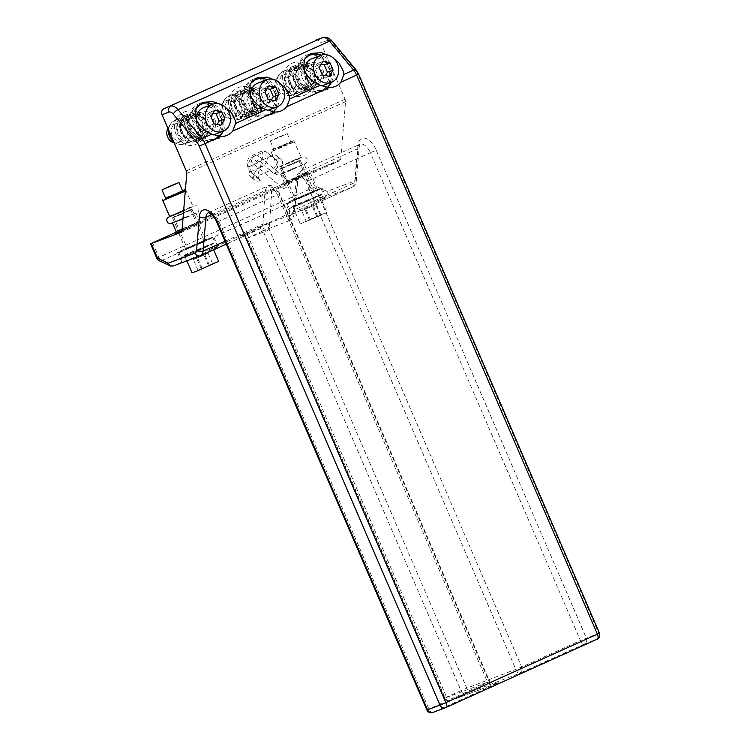 <?xml version="1.0" encoding="UTF-8"?>
<svg xmlns="http://www.w3.org/2000/svg" width="750" height="750" viewBox="0 0 750 750"><rect width="100%" height="100%" fill="white"/><g stroke="black" fill="none" stroke-linecap="round" stroke-linejoin="round"><path stroke-width="0.56" stroke-dasharray="3.75 2.81" d="M165.553 198.188L182.587 190.856M162.816 200.625L185.287 191.119M165.459 197.972L182.494 190.631M169.688 216.591L189.769 207.666L193.116 206.503L183.619 210.994M183.769 218.503L172.444 222.975L175.959 221.175L195.862 212.888L183.769 218.503M176.109 231.478L199.519 221.4L182.081 229.266M175.378 233.306L201.347 222.122L181.95 230.878M279.037 136.894L287.269 133.641L278.475 137.719L270.234 140.972L279.037 136.894M282.047 146.016L273.816 149.269L282.609 145.191L290.85 141.938L282.047 146.016M281.953 146.156L270.9 150.525L274.369 148.753L293.756 140.681L281.953 146.156M283.172 146.1L294.497 141.619L290.981 143.428L271.078 151.716L283.172 146.1M290.053 162.066L301.378 157.584L297.863 159.394L277.95 167.672L290.053 162.066M292.031 169.584L280.706 174.066L284.213 172.256L304.125 163.978L292.031 169.584M296.466 176.962L307.781 172.481L304.275 174.291L284.372 182.578L296.466 176.962M297.056 178.172L309.609 173.203L305.859 175.153L283.641 184.388L297.056 178.172M181.941 230.991L340.725 159.244A3.478 1.809 65.7 0 1 339.984 160.603A3.478 1.809 65.7 0 1 339.928 160.631L304.144 174.328L175.772 232.341M340.725 159.244L345.553 101.672A3.478 1.809 65.7 0 0 345.075 99.225L320.841 42.938A4.641 3.956 -110.6 0 0 315.806 40.153M274.706 173.906A9.272 5.409 -50.2 0 0 281.588 166.791A9.272 5.409 -50.2 0 0 281.241 159.553A9.272 5.409 -50.2 0 0 275.916 159.459L271.575 155.85A9.272 5.409 -50.2 0 1 276.9 155.944A9.272 5.409 -50.2 0 1 277.247 163.172A9.272 5.409 -50.2 0 1 270.356 170.287L264.159 165.647L250.538 171.806A12.75 7.434 -50.2 0 1 249.797 171.309A12.75 7.434 -50.2 0 1 248.166 168.459A12.75 7.434 -50.2 0 1 251.747 157.369L265.369 151.209A12.75 7.434 -50.2 0 1 266.109 151.706A12.75 7.434 -50.2 0 1 264.159 165.647L260.559 161.559L248.7 166.912L250.538 171.806L256.331 176.625L269.953 170.475L274.706 173.906L270.356 170.287M271.575 155.85L257.137 162.366L261.478 165.984L251.747 157.369L249.562 156.638L261.412 151.284L265.369 151.209L275.503 159.647A12.75 7.434 -50.2 0 1 276.244 160.144A12.75 7.434 -50.2 0 1 274.294 174.084M261.478 165.984A9.272 5.409 -50.2 0 0 254.597 173.1A9.272 5.409 -50.2 0 0 254.944 180.328A9.272 5.409 -50.2 0 0 260.269 180.422L255.928 176.812A9.272 5.409 -50.2 0 1 250.594 176.719A9.272 5.409 -50.2 0 1 250.247 169.481A9.272 5.409 -50.2 0 1 257.137 162.366M255.928 176.812L260.672 180.244A12.75 7.434 -50.2 0 1 259.931 179.747A12.75 7.434 -50.2 0 1 261.881 165.797M207.122 134.625A14.137 12.075 -110.6 0 1 189.966 136.2A14.137 12.075 -110.6 0 1 186.759 116.606A14.137 12.075 -110.6 0 1 203.916 115.022A14.137 12.075 -110.6 0 1 207.122 134.625M261.253 110.166A14.137 12.075 -110.6 0 1 244.088 111.75A14.137 12.075 -110.6 0 1 240.891 92.147A14.137 12.075 -110.6 0 1 258.047 90.572A14.137 12.075 -110.6 0 1 261.253 110.166M315.384 85.706A14.137 12.075 -110.6 0 1 298.219 87.291A14.137 12.075 -110.6 0 1 295.012 67.688A14.137 12.075 -110.6 0 1 312.178 66.112A14.137 12.075 -110.6 0 1 315.384 85.706M358.2 144.787A4.641 2.897 -175.2 0 1 359.213 146.803A4.641 2.897 -175.2 0 1 357.488 148.828A11.587 6.028 65.7 0 1 359.953 144.291A11.587 6.028 65.7 0 1 370.378 152.728L376.247 150.253A16.228 8.438 65.7 0 0 365.438 138.319A16.228 8.438 65.7 0 0 358.2 144.787L355.359 178.622A6.956 3.619 65.7 0 1 353.766 181.397L327.019 191.428C327.572 194.203 326.784 196.237 324.647 197.541L316.012 201.441C302.719 199.556 286.134 207.047 289.988 213.206L289.988 213.206A19.706 0.572 -23.3 0 0 299.241 209.766A19.706 0.572 -23.3 0 0 326.184 197.616A19.706 0.572 -23.3 0 0 316.941 201.056A19.706 0.572 -23.3 0 0 316.012 201.441M159.131 260.7A4.641 3.384 115.1 0 0 161.588 260.625L173.081 266.025L181.725 262.116C177.872 255.966 194.456 248.466 207.75 250.359L289.988 213.206L285.863 203.634A19.706 0.572 -23.3 0 0 295.116 200.184A19.706 0.572 -23.3 0 0 322.059 188.044A19.706 0.572 -23.3 0 0 312.816 191.484A19.706 0.572 -23.3 0 0 285.863 203.634M187.078 117.75A12.75 10.884 69.4 0 0 187.688 132.825A12.75 10.884 69.4 0 0 200.738 137.812A12.75 10.884 69.4 0 0 205.444 133.997A12.75 10.884 69.4 0 0 204.834 118.922A12.75 10.884 69.4 0 0 191.784 113.934A12.75 10.884 69.4 0 0 187.078 117.75M241.209 93.291A12.75 10.884 69.4 0 0 241.819 108.366A12.75 10.884 69.4 0 0 254.869 113.353A12.75 10.884 69.4 0 0 259.575 109.538A12.75 10.884 69.4 0 0 258.966 94.463A12.75 10.884 69.4 0 0 245.916 89.475A12.75 10.884 69.4 0 0 241.209 93.291M295.341 68.831A12.75 10.884 69.4 0 0 295.95 83.906A12.75 10.884 69.4 0 0 309 88.894A12.75 10.884 69.4 0 0 313.706 85.078A12.75 10.884 69.4 0 0 313.087 70.003A12.75 10.884 69.4 0 0 300.047 65.016A12.75 10.884 69.4 0 0 295.341 68.831M355.359 178.622A4.641 2.897 -175.2 0 1 356.372 180.638A4.641 2.897 -175.2 0 1 354.647 182.662L294.722 209.738A4.641 2.831 6.1 0 0 293.006 211.65A4.641 2.831 6.1 0 0 294.094 213.75L297.769 179.541L296.681 177.441L298.397 175.528L357.488 148.828L354.647 182.662A11.587 6.028 65.7 0 1 352.181 187.2L291.759 214.5L294.722 209.738L298.397 175.528L300.994 170.934L306.534 172.303L311.616 179.288L370.378 152.728L580.453 640.528L599.419 633.169M177.6 252.544A19.706 0.572 -23.3 0 0 186.853 249.103A19.706 0.572 -23.3 0 0 213.797 236.953A19.706 0.572 -23.3 0 0 204.553 240.403A19.706 0.572 -23.3 0 0 177.6 252.544L181.725 262.125A19.706 0.572 -23.3 0 0 181.725 262.125A19.706 0.572 -23.3 0 0 190.978 258.684A19.706 0.572 -23.3 0 0 217.922 246.534A19.706 0.572 -23.3 0 0 208.678 249.975A19.706 0.572 -23.3 0 0 207.75 250.359M211.734 214.688L265.012 190.612L267.347 186.131L272.616 187.631L277.584 194.662L279.572 193.678L279 193.856L489.075 681.647C492.112 684.188 495.328 684.544 498.722 682.716C494.681 684.919 490.997 684.834 487.659 682.453L277.584 194.662L216.816 222.206M225.019 241.237L263.006 224.072L260.831 228.478L226.247 244.106M182.559 119.447A12.75 10.884 69.4 0 0 183.169 134.522A12.75 10.884 69.4 0 0 196.219 139.509A12.75 10.884 69.4 0 0 200.916 135.694A12.75 10.884 69.4 0 0 200.306 120.619A12.75 10.884 69.4 0 0 187.256 115.631A12.75 10.884 69.4 0 0 182.559 119.447M236.681 94.987A12.75 10.884 69.4 0 0 237.3 110.062A12.75 10.884 69.4 0 0 250.35 115.05A12.75 10.884 69.4 0 0 255.047 111.234A12.75 10.884 69.4 0 0 254.437 96.159A12.75 10.884 69.4 0 0 241.388 91.172A12.75 10.884 69.4 0 0 236.681 94.987M290.812 70.528A12.75 10.884 69.4 0 0 291.431 85.603A12.75 10.884 69.4 0 0 304.481 90.591A12.75 10.884 69.4 0 0 309.178 86.775A12.75 10.884 69.4 0 0 308.569 71.7A12.75 10.884 69.4 0 0 295.519 66.712A12.75 10.884 69.4 0 0 290.812 70.528M314.344 54.047A19.706 16.819 -110.6 0 1 331.444 75.9A19.706 16.819 -110.6 0 1 321.169 91.753A19.706 16.819 -110.6 0 1 297.056 70.716A19.706 16.819 -110.6 0 1 307.322 54.853A19.706 16.819 -110.6 0 1 309.272 54.281M260.222 78.506A19.706 16.819 -110.6 0 1 277.312 100.35A19.706 16.819 -110.6 0 1 267.037 116.212A19.706 16.819 -110.6 0 1 242.925 95.166A19.706 16.819 -110.6 0 1 253.191 79.312A19.706 16.819 -110.6 0 1 255.141 78.731M206.091 102.966A19.706 16.819 -110.6 0 1 223.181 124.809A19.706 16.819 -110.6 0 1 212.906 140.672A19.706 16.819 -110.6 0 1 188.794 119.625A19.706 16.819 -110.6 0 1 199.059 103.772A19.706 16.819 -110.6 0 1 201.009 103.191M426.891 709.997L489.656 681.469L445.144 697.931A4.641 4.041 69.7 0 0 450.441 700.622A4.641 4.041 69.7 0 0 450.666 700.528L465.094 694.012A4.641 3.872 69.2 0 0 466.781 688.153L460.997 690.6A4.641 2.409 -114.3 0 0 465.094 694.012L518.812 673.631C518.484 674.081 517.519 672.712 515.897 669.525L305.822 181.734L311.616 179.288L521.691 667.078L580.453 640.528A4.641 2.409 65.7 0 0 584.55 643.931L596.991 639.263A4.641 3.956 69.4 0 0 598.762 633.375L358.003 74.334A6.956 3.619 65.7 0 0 356.175 71.306A4.641 1.866 140.2 0 0 356.128 69.975M376.247 150.253L586.322 638.044A4.641 3.956 69.4 0 1 584.55 643.931L518.812 673.631C521.128 672.966 522.084 670.781 521.691 667.078L466.781 688.153L268.791 228.422A4.641 3.872 -110.8 0 1 270.487 222.562L291.759 214.5L351.994 187.284A4.641 3.956 69.4 0 0 353.766 181.397M269.587 224.822A4.641 2.953 3.4 0 0 263.006 224.072L265.012 190.612C267.431 189.703 269.625 189.956 271.594 191.363L269.587 224.822C269.344 228.216 268.2 230.325 266.175 231.141L247.153 238.2L445.144 697.931L444.572 698.109A4.641 4.641 0 0 0 450.441 700.622L498.722 682.716L432.984 712.416L445.575 707.681M294.094 213.75C293.672 217.219 292.331 219.422 290.062 220.35C289.153 217.678 289.725 215.719 291.759 214.5M266.175 231.141A4.641 4.041 69.7 0 0 260.878 228.459L260.878 228.459A4.641 4.041 69.7 0 0 260.663 228.544L241.631 235.603L270.487 222.562M196.266 243.928A18.544 0.544 -23.3 0 0 178.669 252.084A18.544 0.544 -23.3 0 0 195.141 245.578A18.544 0.544 -23.3 0 0 212.737 237.413A18.544 0.544 -23.3 0 0 196.266 243.928M304.528 195.009A18.544 0.544 -23.3 0 0 286.931 203.175A18.544 0.544 -23.3 0 0 303.403 196.659A18.544 0.544 -23.3 0 0 321 188.503A18.544 0.544 -23.3 0 0 304.528 195.009M261.412 151.284A10.078 5.869 -50.2 0 1 260.559 161.559M248.7 166.912A10.078 5.869 -50.2 0 1 247.322 164.588A10.078 5.869 -50.2 0 1 249.562 156.638M255.366 155.484A4.641 2.7 -50.2 0 1 258.028 155.531A4.641 2.7 -50.2 0 1 258.197 159.15A4.641 2.7 -50.2 0 1 254.756 162.713A4.641 2.7 -50.2 0 1 252.094 162.666A4.641 2.7 -50.2 0 1 251.925 159.047A4.641 2.7 -50.2 0 1 255.366 155.484M307.734 55.941A18.544 15.834 -110.6 0 1 326.709 63.188A18.544 15.834 -110.6 0 1 327.6 85.116A18.544 15.834 -110.6 0 1 320.766 90.666A18.544 15.834 -110.6 0 1 301.781 83.419A18.544 15.834 -110.6 0 1 300.891 61.491A18.544 15.834 -110.6 0 1 306.262 56.587M253.603 80.4A18.544 15.834 -110.6 0 1 272.578 87.647A18.544 15.834 -110.6 0 1 273.469 109.575A18.544 15.834 -110.6 0 1 266.634 115.125A18.544 15.834 -110.6 0 1 247.65 107.878A18.544 15.834 -110.6 0 1 246.759 85.95A18.544 15.834 -110.6 0 1 252.131 81.047M199.472 104.859A18.544 15.834 -110.6 0 1 218.456 112.106A18.544 15.834 -110.6 0 1 219.347 134.034A18.544 15.834 -110.6 0 1 212.503 139.584A18.544 15.834 -110.6 0 1 193.519 132.328A18.544 15.834 -110.6 0 1 192.628 110.4A18.544 15.834 -110.6 0 1 198.009 105.506M198.553 249.244A18.544 0.544 156.7 0 1 215.025 242.738A18.544 0.544 156.7 0 1 197.428 250.903A18.544 0.544 156.7 0 1 180.956 257.409A18.544 0.544 156.7 0 1 198.553 249.244M306.816 200.325A18.544 0.544 156.7 0 1 323.287 193.819A18.544 0.544 156.7 0 1 305.691 201.984A18.544 0.544 156.7 0 1 289.219 208.491A18.544 0.544 156.7 0 1 306.816 200.325M331.416 82.331A18.544 15.834 69.4 0 0 321.244 55.209M304.2 59.737A18.544 15.834 69.4 0 0 303.722 60.431A18.544 15.834 69.4 0 0 304.613 82.359A18.544 15.834 69.4 0 0 323.588 89.606A18.544 15.834 69.4 0 0 327.384 87.431M277.284 106.791A18.544 15.834 69.4 0 0 267.113 79.669M250.069 84.197A18.544 15.834 69.4 0 0 249.591 84.881A18.544 15.834 69.4 0 0 250.481 106.809A18.544 15.834 69.4 0 0 269.456 114.066A18.544 15.834 69.4 0 0 273.253 111.891M223.162 131.25A18.544 15.834 69.4 0 0 212.981 104.119M195.938 108.647A18.544 15.834 69.4 0 0 195.459 109.341A18.544 15.834 69.4 0 0 196.35 131.269A18.544 15.834 69.4 0 0 215.334 138.525A18.544 15.834 69.4 0 0 219.122 136.35M197.559 250.725L184.688 255.806L188.681 253.753L211.303 244.341L197.559 250.725M305.812 201.806L292.95 206.888L296.944 204.834L319.566 195.422L305.812 201.806M288.778 181.237A4.641 2.7 129.8 0 0 288.431 180.834A4.641 2.7 129.8 0 0 283.688 182.334A4.641 2.7 129.8 0 0 282.15 187.566A4.641 2.7 129.8 0 0 282.497 187.969A4.641 2.7 129.8 0 0 287.241 186.469A4.641 2.7 129.8 0 0 288.778 181.237M197.531 136.959A12.75 10.884 69.4 0 0 196.912 121.884A12.75 10.884 69.4 0 0 183.863 116.906A12.75 10.884 69.4 0 0 179.166 120.712A12.75 10.884 69.4 0 0 179.775 135.797A12.75 10.884 69.4 0 0 192.825 140.775A12.75 10.884 69.4 0 0 197.531 136.959M251.653 112.509A12.75 10.884 69.4 0 0 251.044 97.425A12.75 10.884 69.4 0 0 237.994 92.447A12.75 10.884 69.4 0 0 233.297 96.263A12.75 10.884 69.4 0 0 233.906 111.338A12.75 10.884 69.4 0 0 246.956 116.316A12.75 10.884 69.4 0 0 251.653 112.509M305.784 88.05A12.75 10.884 69.4 0 0 305.175 72.975A12.75 10.884 69.4 0 0 292.125 67.987A12.75 10.884 69.4 0 0 287.428 71.803A12.75 10.884 69.4 0 0 288.038 86.878A12.75 10.884 69.4 0 0 301.088 91.866A12.75 10.884 69.4 0 0 305.784 88.05M304.425 70.425A14.494 12.366 69.4 0 0 321.788 85.941M322.162 85.809A14.494 12.366 69.4 0 0 327.506 81.478A14.494 12.366 69.4 0 0 326.812 64.341A14.494 12.366 69.4 0 0 311.981 58.678M250.303 94.884A14.494 12.366 69.4 0 0 267.666 110.4M268.031 110.269A14.494 12.366 69.4 0 0 273.375 105.928A14.494 12.366 69.4 0 0 272.681 88.8A14.494 12.366 69.4 0 0 257.85 83.138M196.172 119.334A14.494 12.366 69.4 0 0 213.534 134.859M213.9 134.728A14.494 12.366 69.4 0 0 219.244 130.388A14.494 12.366 69.4 0 0 218.55 113.259A14.494 12.366 69.4 0 0 203.719 107.597M192.019 272.831L218.634 261.366M314.025 217.537L326.897 212.456L322.903 214.5L300.281 223.912L314.025 217.537M173.672 141.656A12.75 10.884 69.4 0 0 179.419 144.431A12.75 10.884 69.4 0 0 184.341 143.963A12.75 10.884 69.4 0 0 189.047 140.147A12.75 10.884 69.4 0 0 188.428 125.072A12.75 10.884 69.4 0 0 175.388 120.084A12.75 10.884 69.4 0 0 171.366 122.972A12.75 10.884 69.4 0 0 170.681 123.9A12.75 10.884 69.4 0 0 168.741 130.209M224.812 99.441A12.75 10.884 69.4 0 0 224.044 111.984A12.75 10.884 69.4 0 0 233.55 119.972A12.75 10.884 69.4 0 0 238.472 119.503A12.75 10.884 69.4 0 0 243.178 115.688A12.75 10.884 69.4 0 0 242.559 100.612A12.75 10.884 69.4 0 0 229.509 95.625A12.75 10.884 69.4 0 0 225.497 98.513A12.75 10.884 69.4 0 0 224.812 99.441M278.944 74.981A12.75 10.884 69.4 0 0 278.175 87.534A12.75 10.884 69.4 0 0 287.672 95.512A12.75 10.884 69.4 0 0 292.603 95.044A12.75 10.884 69.4 0 0 297.309 91.228A12.75 10.884 69.4 0 0 296.691 76.153A12.75 10.884 69.4 0 0 283.641 71.166A12.75 10.884 69.4 0 0 279.628 74.062A12.75 10.884 69.4 0 0 278.944 74.981M212.691 263.944L197.963 270.253L212.691 263.944L208.106 253.303L193.378 259.613L208.106 253.303M320.953 215.025L306.225 221.334L320.953 215.025L316.369 204.384L301.641 210.694L316.369 204.384M173.878 142.144A12.441 10.622 69.4 0 0 178.856 144.338A12.441 10.622 69.4 0 0 188.259 140.156A12.441 10.622 69.4 0 0 185.878 123.338A12.441 10.622 69.4 0 0 171.009 123.403A12.441 10.622 69.4 0 0 170.344 124.312A12.441 10.622 69.4 0 0 168.497 129.656M224.466 99.853A12.441 10.622 69.4 0 0 223.725 112.097A12.441 10.622 69.4 0 0 232.988 119.878A12.441 10.622 69.4 0 0 242.391 115.706A12.441 10.622 69.4 0 0 240.009 98.878A12.441 10.622 69.4 0 0 225.141 98.953A12.441 10.622 69.4 0 0 224.466 99.853M278.597 75.394A12.441 10.622 69.4 0 0 277.847 87.638A12.441 10.622 69.4 0 0 287.119 95.419A12.441 10.622 69.4 0 0 296.512 91.247A12.441 10.622 69.4 0 0 294.141 74.419A12.441 10.622 69.4 0 0 279.272 74.494A12.441 10.622 69.4 0 0 278.597 75.394M208.65 265.903L204.066 255.253M201.281 269.053L196.697 258.412M197.963 270.253L193.378 259.613M202.003 268.303L197.419 257.662M209.372 265.144L204.787 254.503M316.913 216.984L312.328 206.344M309.544 220.134L304.959 209.494M306.225 221.334L301.641 210.694M310.266 219.384L305.681 208.744M317.634 216.234L313.05 205.594M185.972 138.141A9.272 7.912 69.4 0 0 185.531 127.181A9.272 7.912 69.4 0 0 176.044 123.553A9.272 7.912 69.4 0 0 172.622 126.328A9.272 7.912 69.4 0 0 173.062 137.287A9.272 7.912 69.4 0 0 182.559 140.916A9.272 7.912 69.4 0 0 185.972 138.141M240.103 113.681A9.272 7.912 69.4 0 0 239.662 102.722A9.272 7.912 69.4 0 0 230.166 99.094A9.272 7.912 69.4 0 0 226.753 101.869A9.272 7.912 69.4 0 0 227.194 112.838A9.272 7.912 69.4 0 0 236.691 116.456A9.272 7.912 69.4 0 0 240.103 113.681M294.234 89.222A9.272 7.912 69.4 0 0 293.794 78.263A9.272 7.912 69.4 0 0 284.297 74.634A9.272 7.912 69.4 0 0 280.884 77.409A9.272 7.912 69.4 0 0 281.325 88.378A9.272 7.912 69.4 0 0 290.812 91.997A9.272 7.912 69.4 0 0 294.234 89.222M322.95 61.472L317.297 63.6L313.463 69.731L316.641 77.1L323.644 78.347L325.397 75.525M319.125 67.603L313.463 69.731M322.294 74.981L316.641 77.1M329.297 76.219L323.644 78.347M321.188 64.284L317.297 63.6M268.819 85.931L263.166 88.059L259.341 94.191L262.509 101.559L269.513 102.797L271.266 99.984M264.994 92.062L259.341 94.191M268.163 99.441L262.509 101.559M275.166 100.678L269.513 102.797M267.066 88.744L263.166 88.059M214.688 110.391L209.034 112.509L205.209 118.65L208.378 126.019L215.381 127.256L217.134 124.444M210.862 116.522L205.209 118.65M214.031 123.9L208.378 126.019M221.034 125.137L215.381 127.256M212.934 113.203L209.034 112.509M174.178 142.838A9.272 7.912 69.4 0 0 178.144 142.575A9.272 7.912 69.4 0 0 181.566 139.8A9.272 7.912 69.4 0 0 181.116 128.831A9.272 7.912 69.4 0 0 171.628 125.203A9.272 7.912 69.4 0 0 168.206 127.978A9.272 7.912 69.4 0 0 167.963 128.391M222.338 103.528A9.272 7.912 69.4 0 0 222.787 114.488A9.272 7.912 69.4 0 0 232.275 118.116A9.272 7.912 69.4 0 0 235.697 115.341A9.272 7.912 69.4 0 0 235.247 104.372A9.272 7.912 69.4 0 0 225.759 100.753A9.272 7.912 69.4 0 0 222.338 103.528M276.469 79.069A9.272 7.912 69.4 0 0 276.919 90.028A9.272 7.912 69.4 0 0 286.406 93.656A9.272 7.912 69.4 0 0 289.828 90.881A9.272 7.912 69.4 0 0 289.378 79.912A9.272 7.912 69.4 0 0 279.891 76.294A9.272 7.912 69.4 0 0 276.469 79.069M304.641 71.859A11.016 9.403 -110.6 0 1 310.378 62.991A11.016 9.403 -110.6 0 1 323.859 74.756A11.016 9.403 -110.6 0 1 318.113 83.616A11.016 9.403 -110.6 0 1 304.641 71.859M313.772 72.825A11.016 9.403 -110.6 0 1 314.812 78.15A11.016 9.403 -110.6 0 1 309.066 87.009A11.016 9.403 -110.6 0 1 296.634 80.569A11.016 9.403 -110.6 0 1 295.594 75.253A11.016 9.403 -110.6 0 1 301.331 66.384A11.016 9.403 -110.6 0 1 313.772 72.825M307.566 67.397A9.272 7.912 69.4 0 0 308.016 78.356A9.272 7.912 69.4 0 0 317.503 81.984A9.272 7.912 69.4 0 0 320.925 79.209A9.272 7.912 69.4 0 0 320.484 68.25A9.272 7.912 69.4 0 0 310.988 64.622A9.272 7.912 69.4 0 0 307.566 67.397M312.881 83.494A10.669 9.103 69.4 0 0 312.366 70.884A10.669 9.103 69.4 0 0 301.453 66.712A10.669 9.103 69.4 0 0 297.525 69.9A10.669 9.103 69.4 0 0 298.031 82.509A10.669 9.103 69.4 0 0 308.944 86.681A10.669 9.103 69.4 0 0 312.881 83.494M290.878 73.659A9.272 7.912 69.4 0 0 291.319 84.628A9.272 7.912 69.4 0 0 300.816 88.247A9.272 7.912 69.4 0 0 304.228 85.472A9.272 7.912 69.4 0 0 303.788 74.513A9.272 7.912 69.4 0 0 294.3 70.884A9.272 7.912 69.4 0 0 290.878 73.659M305.419 86.297A10.669 9.103 69.4 0 0 304.903 73.688A10.669 9.103 69.4 0 0 293.991 69.516A10.669 9.103 69.4 0 0 290.053 72.703A10.669 9.103 69.4 0 0 290.569 85.312A10.669 9.103 69.4 0 0 301.481 89.484A10.669 9.103 69.4 0 0 305.419 86.297M250.509 96.309A11.016 9.403 -110.6 0 1 256.247 87.45A11.016 9.403 -110.6 0 1 269.728 99.206A11.016 9.403 -110.6 0 1 263.991 108.075A11.016 9.403 -110.6 0 1 250.509 96.309M259.641 97.284A11.016 9.403 -110.6 0 1 260.681 102.609A11.016 9.403 -110.6 0 1 254.934 111.469A11.016 9.403 -110.6 0 1 242.503 105.028A11.016 9.403 -110.6 0 1 241.463 99.713A11.016 9.403 -110.6 0 1 247.2 90.844A11.016 9.403 -110.6 0 1 259.641 97.284M253.444 91.856A9.272 7.912 69.4 0 0 253.884 102.816A9.272 7.912 69.4 0 0 263.372 106.444A9.272 7.912 69.4 0 0 266.794 103.669A9.272 7.912 69.4 0 0 266.353 92.709A9.272 7.912 69.4 0 0 256.856 89.081A9.272 7.912 69.4 0 0 253.444 91.856M258.75 107.953A10.669 9.103 69.4 0 0 258.234 95.344A10.669 9.103 69.4 0 0 247.322 91.172A10.669 9.103 69.4 0 0 243.394 94.359A10.669 9.103 69.4 0 0 243.9 106.969A10.669 9.103 69.4 0 0 254.812 111.141A10.669 9.103 69.4 0 0 258.75 107.953M236.747 98.119A9.272 7.912 69.4 0 0 237.188 109.078A9.272 7.912 69.4 0 0 246.684 112.706A9.272 7.912 69.4 0 0 250.106 109.931A9.272 7.912 69.4 0 0 249.656 98.972A9.272 7.912 69.4 0 0 240.169 95.344A9.272 7.912 69.4 0 0 236.747 98.119M251.288 110.756A10.669 9.103 69.4 0 0 250.772 98.147A10.669 9.103 69.4 0 0 239.859 93.975A10.669 9.103 69.4 0 0 235.922 97.162A10.669 9.103 69.4 0 0 236.438 109.772A10.669 9.103 69.4 0 0 247.35 113.944A10.669 9.103 69.4 0 0 251.288 110.756M215.597 123.666A11.016 9.403 -110.6 0 1 209.859 132.534A11.016 9.403 -110.6 0 1 196.378 120.769A11.016 9.403 -110.6 0 1 202.116 111.909A11.016 9.403 -110.6 0 1 215.597 123.666M188.372 129.488A11.016 9.403 -110.6 0 1 187.331 124.162A11.016 9.403 -110.6 0 1 193.069 115.303A11.016 9.403 -110.6 0 1 205.509 121.744A11.016 9.403 -110.6 0 1 206.55 127.059A11.016 9.403 -110.6 0 1 200.812 135.928A11.016 9.403 -110.6 0 1 188.372 129.488M199.312 116.316A9.272 7.912 69.4 0 0 199.753 127.275A9.272 7.912 69.4 0 0 209.241 130.903A9.272 7.912 69.4 0 0 212.662 128.128A9.272 7.912 69.4 0 0 212.222 117.169A9.272 7.912 69.4 0 0 202.725 113.541A9.272 7.912 69.4 0 0 199.312 116.316M204.619 132.413A10.669 9.103 69.4 0 0 204.103 119.803A10.669 9.103 69.4 0 0 193.191 115.631A10.669 9.103 69.4 0 0 189.262 118.819A10.669 9.103 69.4 0 0 189.769 131.428A10.669 9.103 69.4 0 0 200.691 135.6A10.669 9.103 69.4 0 0 204.619 132.413M182.616 122.578A9.272 7.912 69.4 0 0 183.066 133.537A9.272 7.912 69.4 0 0 192.553 137.166A9.272 7.912 69.4 0 0 195.975 134.391A9.272 7.912 69.4 0 0 195.525 123.431A9.272 7.912 69.4 0 0 186.037 119.803A9.272 7.912 69.4 0 0 182.616 122.578M197.156 135.206A10.669 9.103 69.4 0 0 196.641 122.597A10.669 9.103 69.4 0 0 185.728 118.434A10.669 9.103 69.4 0 0 181.8 121.622A10.669 9.103 69.4 0 0 182.306 134.231A10.669 9.103 69.4 0 0 193.219 138.403A10.669 9.103 69.4 0 0 197.156 135.206M308.906 193.406L293.85 200.194L309.131 193.912L314.081 191.475L308.906 193.406M301.575 176.372L286.519 183.159L301.8 176.888L306.741 174.45L301.575 176.372M303.684 196.247L295.444 199.5L312.478 192.169L303.684 196.247M296.953 178.331L306.422 174.591L303.488 176.1L286.837 183.028L296.953 178.331M290.156 164.831L281.953 168.038L298.95 160.753L290.156 164.831M290.906 164.288L300.3 160.538L297.431 162.056L280.781 168.975L290.906 164.288M200.644 242.316L185.588 249.113L200.869 242.831L205.819 240.394L200.644 242.316M193.312 225.291L178.256 232.078L193.537 225.806L198.488 223.369L193.312 225.291M195.422 245.166L187.181 248.419L204.216 241.088L195.422 245.166M181.894 213.75L173.691 216.956L190.688 209.672L181.894 213.75M188.044 228.197L178.575 231.947L181.509 230.438L198.159 223.509L188.044 228.197M181.997 214.153L172.566 217.838L192.112 209.456L181.997 214.153M182.953 218.887L184.575 217.312L183.731 218.559C193.547 214.472 198.459 212.006 198.469 211.153C199.322 209.569 199.134 208.078 197.916 206.681C197.034 204.722 191.672 206.128 181.828 210.928L169.622 216.441L181.819 210.928L183.619 211.031M289.247 163.256L290.081 162.009L289.247 163.256M292.838 168.394L291.994 169.641L292.838 168.394M181.256 232.322L339.928 160.631M152.578 242.812L158.841 257.353L310.406 188.869L304.144 174.328M156.844 258.337L158.841 257.353A4.641 2.409 65.7 0 0 161.588 260.625L313.153 192.141A4.641 3.384 115.1 0 0 316.275 186.384L310.012 171.853M327.019 191.428L316.275 186.384L310.406 188.869A4.641 2.409 65.7 0 0 313.153 192.141L324.647 197.541L351.994 187.284A11.587 6.028 65.7 0 0 352.181 187.2C355.134 185.166 356.531 182.981 356.372 180.638L359.213 146.803L359.981 144.272L300.994 170.934C297.947 173.081 296.512 175.247 296.681 177.441L293.006 211.65L291.956 214.416M322.547 37.622A4.641 3.956 -110.6 0 1 327.787 40.331L320.841 42.938M327.787 40.331A6.956 3.619 65.7 0 1 332.1 42.422L356.175 71.306M186.769 173.419L345.553 101.672M186.3 170.972L345.075 99.225M332.053 41.081A4.641 1.866 -39.8 0 1 332.1 42.422M358.65 74.128L358.003 74.334M432.984 712.416A4.641 2.409 -114.3 0 1 428.888 709.003L218.812 221.213A11.587 6.028 65.7 0 0 208.387 212.775L267.347 186.131C272.428 183.338 278.803 190.416 279.572 193.678L489.656 681.469C494.391 685.941 498.066 682.322 498.253 682.894M173.081 266.025L200.428 255.769L260.663 228.544M241.631 235.603A4.641 4.041 69.7 0 1 241.856 235.509A4.641 4.041 69.7 0 1 247.153 238.2L263.006 230.869L460.997 690.6L446.569 697.125A4.641 2.409 -114.3 0 0 450.666 700.528L498.722 682.716M297.769 179.541C299.503 175.078 302.194 175.809 305.822 181.734M260.831 228.478L241.275 235.716C242.419 236.269 242.972 233.691 246.581 238.369L444.572 698.109L446.569 697.125L248.578 237.384A4.641 2.409 -114.3 0 0 244.481 233.981M290.062 220.35L263.006 230.869A4.641 2.409 -114.3 0 0 258.909 227.466M271.594 191.363C273 187.059 275.466 187.884 279 193.856M201.75 136.425A13.912 11.869 69.4 0 0 198.6 117.15A13.912 11.869 69.4 0 0 181.725 118.706A13.912 11.869 69.4 0 0 184.875 137.981A13.912 11.869 69.4 0 0 201.75 136.425M255.881 111.975A13.912 11.869 69.4 0 0 252.731 92.691A13.912 11.869 69.4 0 0 235.847 94.247A13.912 11.869 69.4 0 0 239.006 113.522A13.912 11.869 69.4 0 0 255.881 111.975M310.012 87.516A13.912 11.869 69.4 0 0 306.863 68.231A13.912 11.869 69.4 0 0 289.978 69.787A13.912 11.869 69.4 0 0 293.137 89.062A13.912 11.869 69.4 0 0 310.012 87.516M178.331 119.981A13.912 11.869 69.4 0 0 181.481 139.256A13.912 11.869 69.4 0 0 198.366 137.7A13.912 11.869 69.4 0 0 195.206 118.425A13.912 11.869 69.4 0 0 178.331 119.981M232.463 95.522A13.912 11.869 69.4 0 0 235.612 114.797A13.912 11.869 69.4 0 0 252.487 113.241A13.912 11.869 69.4 0 0 249.337 93.966A13.912 11.869 69.4 0 0 232.463 95.522M286.584 71.062A13.912 11.869 69.4 0 0 289.744 90.338A13.912 11.869 69.4 0 0 306.619 88.781A13.912 11.869 69.4 0 0 303.469 69.506A13.912 11.869 69.4 0 0 286.584 71.062M185.494 189.6L193.116 206.503M195.862 212.888L199.528 221.4M199.519 221.4L201.347 222.122M270.234 140.972L273.816 149.269M287.269 133.641L290.85 141.938M293.756 140.681L301.378 157.584M270.9 150.525L271.078 151.706M271.078 151.716L277.95 167.672M291.984 169.641C301.809 165.553 306.722 163.088 306.731 162.234C307.584 160.65 307.397 159.159 306.178 157.772C305.297 155.803 299.934 157.219 290.091 162.009C280.266 166.097 275.353 168.562 275.353 169.416C274.5 171 274.678 172.491 275.906 173.878C276.778 175.847 282.141 174.431 291.984 169.641M304.125 163.978L307.791 172.491L309.609 173.203M280.706 174.066L284.372 182.578L283.641 184.388M181.2 232.35L339.984 160.603M281.241 159.553L276.9 155.944M254.944 180.328L250.594 176.719M276.244 160.144L266.109 151.706M259.931 179.747L249.797 171.309M196.219 139.509L200.738 137.812M187.256 115.631L191.784 113.934M250.35 115.05L254.869 113.353M241.388 91.172L245.916 89.475M304.481 90.591L309 88.894M295.519 66.712L300.047 65.016M334.744 86.662L321.169 91.753M311.109 53.438L307.322 54.853M280.613 111.122L267.037 116.212M256.978 77.888L253.191 79.312M226.481 135.581L212.906 140.672M202.847 102.347L199.059 103.772M326.184 197.616L322.059 188.044M217.922 246.534L213.797 236.953M247.322 164.588L248.166 168.459M212.737 237.413L215.025 242.738M178.669 252.084L180.956 257.409M321 188.503L323.287 193.819M286.931 203.175L289.219 208.491M288.431 180.834L258.028 155.531M282.497 187.969L252.094 162.666M202.959 138.975C186.225 157.884 167.081 130.838 177.122 117.431C193.856 98.522 213 125.569 202.959 138.975M257.091 114.525C240.356 133.425 221.213 106.378 231.253 92.972C247.987 74.062 267.131 101.109 257.091 114.525M311.222 90.066C294.488 108.975 275.344 81.919 285.384 68.513C302.119 49.603 321.262 76.65 311.222 90.066M320.766 90.666L323.588 89.606M266.634 115.125L269.456 114.066M212.503 139.584L215.334 138.525M211.303 244.341L213.647 249.797M184.688 255.806L186.862 260.859M319.566 195.422L326.897 212.456M292.95 206.888L300.281 223.912M184.341 143.963L192.825 140.775M175.388 120.084L183.863 116.906M238.472 119.503L246.956 116.316M229.509 95.625L237.994 92.447M292.603 95.044L301.088 91.866M283.641 71.166L292.125 67.987M178.856 144.338L179.419 144.431M232.988 119.878L233.55 119.972M287.119 95.419L287.672 95.512M178.144 142.575L182.559 140.916M171.628 125.203L176.044 123.553M232.275 118.116L236.691 116.456M225.759 100.753L230.166 99.094M286.406 93.656L290.812 91.997M279.891 76.294L284.297 74.634M310.378 62.991L301.331 66.384M318.113 83.616L309.066 87.009M300.816 88.247L317.503 81.984M294.3 70.884L310.988 64.622M293.991 69.516L301.453 66.712M301.481 89.484L308.944 86.681M256.247 87.45L247.2 90.844M263.991 108.075L254.934 111.469M246.684 112.706L263.372 106.444M240.169 95.344L256.856 89.081M239.859 93.975L247.322 91.172M247.35 113.944L254.812 111.141M209.859 132.534L200.812 135.928M202.116 111.909L193.069 115.303M192.553 137.166L209.241 130.903M186.037 119.803L202.725 113.541M185.728 118.434L193.191 115.631M193.219 138.403L200.691 135.6M293.85 200.194L286.519 183.159M314.081 191.475L306.741 174.45M281.916 168.084L295.444 199.5M298.95 160.753L312.478 192.169M300.375 160.547L306.422 174.591M280.781 168.975L286.837 183.028M281.953 168.038L280.828 168.919M298.884 160.744L300.3 160.538M185.588 249.113L178.256 232.078M205.819 240.394L198.488 223.369M173.653 217.003L187.181 248.419M190.688 209.672L204.216 241.088M172.528 217.894L178.575 231.947M192.112 209.456L198.159 223.509M173.691 216.956L172.566 217.838M190.631 209.662L192.047 209.456"/><path stroke-width="1.12" d="M170.775 185.803L179.016 182.55L161.981 189.891L170.775 185.803M179.016 182.55L182.587 190.856L173.784 194.934L165.553 198.188L161.981 189.891M185.287 191.119L162.816 200.625L169.688 216.591L183.619 210.994M185.409 189.694L173.691 195.075L165.459 197.972M182.494 190.631L185.409 189.591M182.081 229.266L176.109 231.478L175.378 233.306L181.95 230.878M163.828 108.797L322.341 37.706L163.828 108.797A4.641 3.956 -110.6 0 0 162.056 114.684L186.3 170.972A3.478 1.809 65.7 0 1 186.769 173.419L181.941 230.991A3.478 1.809 65.7 0 1 181.2 232.35A3.478 1.809 65.7 0 1 181.144 232.369L150.581 243.797L175.772 232.341M151.237 243.591L157.491 258.131L168.234 263.175L170.447 266.006L173.081 266.025M199.219 146.081L205.087 143.597L445.856 702.647L439.988 705.122L199.219 146.081A6.956 3.619 65.7 0 0 197.391 143.053A4.641 1.866 -39.8 0 1 202.041 138.562L211.762 134.166C203.091 130.294 197.653 124.612 195.459 117.131L196.078 108.356L202.847 102.347L212.916 101.588L223.022 105.338L230.869 112.059L235.172 120.319L235.631 123.384L232.669 131.137L274.95 112.031A19.706 16.819 69.4 0 0 280.613 111.122A19.706 16.819 69.4 0 0 286.8 106.678L329.081 87.572A19.706 16.819 69.4 0 0 334.744 86.662A19.706 16.819 69.4 0 0 340.931 82.219L358.65 74.128L599.419 633.169L597.422 634.163A4.641 2.409 65.7 0 1 597.066 639.234A4.641 2.409 65.7 0 1 596.991 639.263L445.575 707.681M235.631 123.384L265.894 109.706C257.222 105.834 251.784 100.153 249.591 92.672L250.209 83.897L256.978 77.888L267.047 77.128L277.144 80.878L285 87.6L289.303 95.859L289.762 98.925L286.8 106.678M289.762 98.925L320.025 85.256C311.353 81.375 305.916 75.694 303.722 68.213L304.341 59.438L311.109 53.438L321.169 52.669L331.275 56.419L339.131 63.141L343.434 71.4L343.884 74.466L340.931 82.219M211.762 134.166L220.819 136.491A19.706 16.819 69.4 0 0 226.481 135.581A19.706 16.819 69.4 0 0 232.669 131.137M320.025 85.256L329.081 87.572M309.272 54.281A19.706 16.819 -110.6 0 1 314.344 54.047M265.894 109.706L274.95 112.031M255.141 78.731A19.706 16.819 -110.6 0 1 260.222 78.506M201.009 103.191A19.706 16.819 -110.6 0 1 206.091 102.966M306.262 56.587A18.544 15.834 -110.6 0 1 307.734 55.941L310.556 54.881A18.544 15.834 69.4 0 0 304.2 59.737M252.131 81.047A18.544 15.834 -110.6 0 1 253.603 80.4L256.425 79.341A18.544 15.834 69.4 0 0 250.069 84.197M198.009 105.506A18.544 15.834 -110.6 0 1 199.472 104.859L202.294 103.791A18.544 15.834 69.4 0 0 195.938 108.647M327.384 87.431A18.544 15.834 69.4 0 0 330.431 84.056A18.544 15.834 69.4 0 0 331.416 82.331M321.244 55.209A18.544 15.834 69.4 0 0 310.556 54.881M273.253 111.891A18.544 15.834 69.4 0 0 276.3 108.516A18.544 15.834 69.4 0 0 277.284 106.791M267.113 79.669A18.544 15.834 69.4 0 0 256.425 79.341M219.122 136.35A18.544 15.834 69.4 0 0 222.169 132.975A18.544 15.834 69.4 0 0 223.162 131.25M212.981 104.119A18.544 15.834 69.4 0 0 202.294 103.791M321.028 55.284A14.494 12.366 69.4 0 0 315.684 59.616A14.494 12.366 69.4 0 0 316.388 76.744A14.494 12.366 69.4 0 0 331.209 82.416A14.494 12.366 69.4 0 0 336.553 78.075A14.494 12.366 69.4 0 0 335.859 60.947A14.494 12.366 69.4 0 0 321.028 55.284L311.981 58.678A14.494 12.366 69.4 0 0 306.637 63.009A14.494 12.366 69.4 0 0 304.425 70.425M321.788 85.941A14.494 12.366 69.4 0 0 322.162 85.809L331.209 82.416M266.897 79.744A14.494 12.366 69.4 0 0 261.553 84.075A14.494 12.366 69.4 0 0 262.256 101.203A14.494 12.366 69.4 0 0 277.078 106.875A14.494 12.366 69.4 0 0 282.422 102.534A14.494 12.366 69.4 0 0 281.728 85.406A14.494 12.366 69.4 0 0 266.897 79.744L257.85 83.138A14.494 12.366 69.4 0 0 252.506 87.469A14.494 12.366 69.4 0 0 250.303 94.884M267.666 110.4A14.494 12.366 69.4 0 0 268.031 110.269L277.078 106.875M212.775 104.203A14.494 12.366 69.4 0 0 207.431 108.534A14.494 12.366 69.4 0 0 208.125 125.662A14.494 12.366 69.4 0 0 222.956 131.334A14.494 12.366 69.4 0 0 228.291 126.994A14.494 12.366 69.4 0 0 227.597 109.866A14.494 12.366 69.4 0 0 212.775 104.203L203.719 107.597A14.494 12.366 69.4 0 0 198.384 111.928A14.494 12.366 69.4 0 0 196.172 119.334M213.534 134.859A14.494 12.366 69.4 0 0 213.9 134.728L222.956 131.334M213.647 249.797L218.634 261.366L195.816 271.509L192.019 272.831L186.862 260.859M168.741 130.209A12.75 10.884 69.4 0 0 173.672 141.656M168.497 129.656A12.441 10.622 69.4 0 0 173.878 142.144M329.944 62.719L322.95 61.472L319.125 67.603L322.294 74.981L329.297 76.219L333.122 70.088L329.944 62.719L324.291 64.837L321.188 64.284M275.812 87.178L268.819 85.931L264.994 92.062L268.163 99.441L275.166 100.678L278.991 94.547L275.812 87.178L270.159 89.297L267.066 88.744M221.691 111.628L214.688 110.391L210.862 116.522L214.031 123.9L221.034 125.137L224.859 119.006L221.691 111.628L216.028 113.756L212.934 113.203M333.122 70.088L327.469 72.206L324.291 64.837M325.397 75.525L327.469 72.206M278.991 94.547L273.337 96.666L270.159 89.297M271.266 99.984L273.337 96.666M224.859 119.006L219.206 121.125L216.028 113.756M217.134 124.444L219.206 121.125M167.963 128.391A9.272 7.912 69.4 0 0 174.178 142.838M183.619 211.031L169.631 216.441L167.091 218.334L166.575 219.656L167.644 222.797L170.306 223.725L182.953 218.887M168.234 263.175L194.981 253.134A4.641 3.956 69.4 0 0 200.222 255.853A4.641 3.956 69.4 0 0 200.428 255.769A11.587 6.028 65.7 0 0 200.616 255.684L226.247 244.106M196.575 250.369A4.641 2.897 4.8 0 0 203.081 251.147L205.922 217.312A4.641 2.897 -175.2 0 1 199.416 216.534L196.575 250.369A6.956 3.619 65.7 0 1 194.981 253.134M199.416 216.534A16.228 8.438 65.7 0 1 206.653 210.066A16.228 8.438 65.7 0 1 217.472 222L427.547 709.791L439.988 705.122A4.641 3.956 -110.6 0 0 445.219 707.831L432.778 712.5A4.641 3.956 -110.6 0 1 427.547 709.791L426.891 709.997L216.816 222.206L217.472 222M197.391 143.053L173.316 114.169A4.641 1.866 -39.8 0 1 177.966 109.669L329.531 41.184A4.641 1.866 -39.8 0 1 332.053 41.081L356.128 69.975A4.641 1.866 140.2 0 0 353.606 70.078A11.587 6.028 65.7 0 1 356.653 75.113L597.422 634.163L445.856 702.647A4.641 2.409 -114.3 0 1 445.5 707.719L597.066 639.234A4.641 4.641 0 0 0 599.419 633.169M162.056 114.684L169.003 112.078A6.956 3.619 65.7 0 1 173.316 114.169M159.131 260.7A4.641 3.384 115.1 0 1 157.491 258.131L156.844 258.337A4.641 4.641 0 0 0 159.131 260.7L170.447 266.006M343.884 74.466L353.606 70.078L329.531 41.184A11.587 6.028 65.7 0 0 322.341 37.706A4.641 3.956 -110.6 0 1 322.547 37.622L315.6 40.228M220.819 136.491L205.087 143.597A11.587 6.028 65.7 0 0 202.041 138.562L177.966 109.669A11.587 6.028 65.7 0 0 170.775 106.191A4.641 3.956 69.4 0 0 169.003 112.078M432.984 712.416A4.641 3.956 -110.6 0 1 432.778 712.5A4.641 4.641 0 0 1 426.891 709.997M211.734 214.688L205.922 217.312A11.587 6.028 65.7 0 1 208.359 212.784L208.387 212.775M225.019 241.237L203.081 251.147A11.587 6.028 65.7 0 1 200.616 255.684L172.884 266.109M162.647 199.444L162.816 200.625M172.509 223.134L176.109 231.487M150.581 243.797L156.844 258.337M322.547 37.622C327.075 35.756 331.809 40.406 332.053 41.081M356.128 69.975L358.65 74.128M216.816 222.206C213.338 213.675 206.775 211.838 208.35 212.784"/></g></svg>
